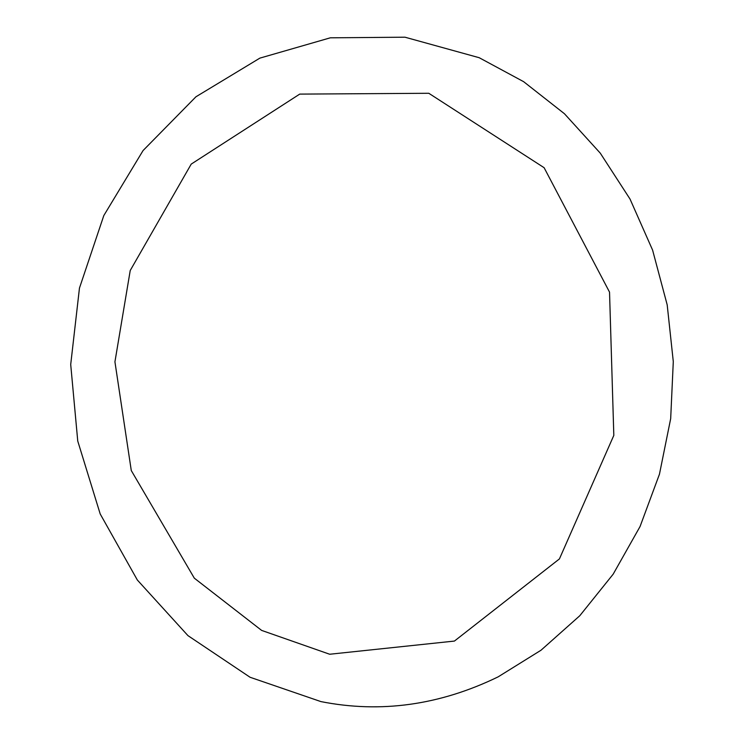 <?xml version="1.0" encoding="UTF-8"?>
<svg xmlns="http://www.w3.org/2000/svg" width="744" height="744" viewBox="0 0 744 744"><rect width="100%" height="100%" fill="white"/><g stroke="black" fill="none" stroke-linecap="round" stroke-linejoin="round"><path stroke-width="0.56" stroke-dasharray="3.72 2.79" d=""/><path stroke-width="1.12" d="M329.685 654.246L454.426 641.068L559.423 558.921L613.819 435.389L609.531 292.113L544.115 167.707L428.795 93.279L299.73 94.107L191.227 164.099L130.228 270.5L114.929 361.835L131.279 470.552L194.314 578.162L261.618 630.401L329.685 654.246M320.934 701.601C380.705 713.431 439.769 705.191 498.117 676.873L541 650.237L579.781 615.744L613.177 574.163L640.054 526.538L659.463 474.179L670.679 418.639L673.292 361.612L667.191 304.854L652.6 250.114L630.029 199.057L600.296 153.18L564.426 113.72L523.627 81.673L479.21 57.716L404.978 37.2L330.317 37.814L259.87 58.125L195.951 96.776L143.081 150.539L103.816 215.555L79.459 288.095L70.708 364.504L77.748 441.043L100.198 513.965L137.342 580.013L187.953 635.627L250.068 677.263L320.934 701.601"/></g></svg>
